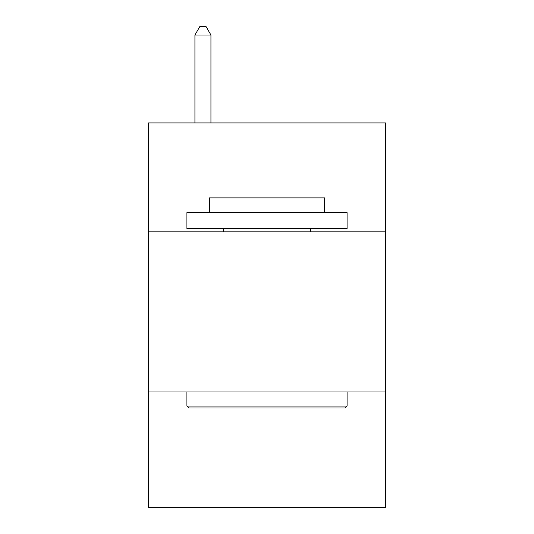 <?xml version="1.0" encoding="UTF-8"?>
<svg xmlns="http://www.w3.org/2000/svg" width="534" height="534" viewBox="0 0 534 534"><rect width="100%" height="100%" fill="white"/><g stroke="black" fill="none" stroke-linecap="round" stroke-linejoin="round"><path stroke-width="0.8" d="M385.515 231.829L385.515 122.92L148.485 122.92L148.485 231.829L385.515 231.829L385.515 507.3L148.485 507.3L148.485 231.829M385.515 391.989L148.485 391.989M188.842 408.003L186.92 406.08L347.08 406.08L345.158 408.003L188.842 408.003M347.08 212.612L347.08 228.625L186.92 228.625L186.92 212.612L347.08 212.612M209.341 212.612L209.341 197.874L324.659 197.874L324.659 212.612M347.08 391.989L347.08 406.08M186.92 391.989L186.92 406.08M310.561 228.625L310.561 231.829M223.439 228.625L223.439 231.829M210.943 122.92L210.943 35.03L194.93 35.03L194.93 122.92M194.93 35.03L199.736 26.7L206.137 26.7L210.943 35.03"/></g></svg>
